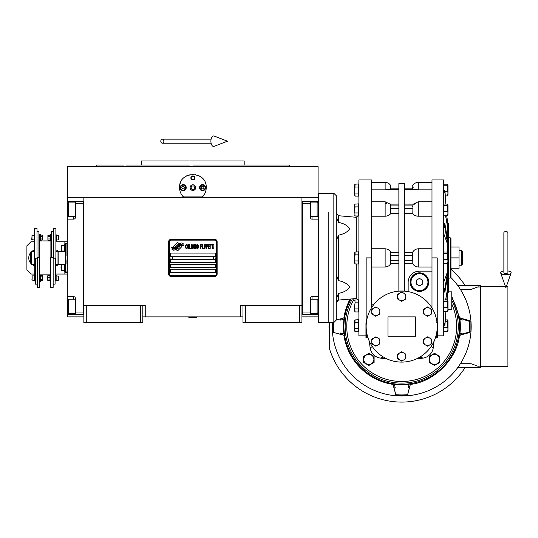 <?xml version="1.0" encoding="UTF-8"?>
<svg xmlns="http://www.w3.org/2000/svg" width="538" height="538" viewBox="0 0 538 538"><rect width="100%" height="100%" fill="white"/><g stroke="black" fill="none" stroke-linecap="round" stroke-linejoin="round"><path stroke-width="0.81" d="M242.974 316.869L142.812 316.869M301.939 305.557L301.939 322.524L242.974 322.524L242.974 305.557L301.939 305.557L301.939 197.318L318.092 197.318L318.092 166.625L67.694 166.625L67.694 197.318L301.939 197.318M240.547 316.869L240.547 305.557L242.974 305.557M140.391 322.524L140.391 305.557L142.812 305.557L142.812 322.524L83.847 322.524L83.847 197.318M142.812 305.557L145.233 305.557L145.233 316.869M245.395 322.524L245.395 305.557M83.847 305.557L140.391 305.557M299.511 322.524L299.511 305.557M67.694 314.448L67.694 316.869L83.847 316.869M301.939 316.869L318.092 316.869L318.092 314.448M318.092 201.36L318.092 197.318M67.694 201.36L67.694 197.318M86.268 322.524L86.268 305.557M181.461 246.599A1.009 1.009 0 0 0 181.165 245.886L181.071 245.792A4.687 4.687 0 0 0 179.282 246.229A1.775 1.775 0 0 1 177.157 248.327A7.034 7.034 0 0 1 176.081 249.464L176.834 250.217A1.009 1.009 0 0 0 178.26 250.217L181.165 247.312A1.009 1.009 0 0 0 181.461 246.599M216.316 241.75A1.614 1.614 0 0 0 214.702 240.13L171.084 240.13A1.614 1.614 0 0 0 169.47 241.75L169.47 274.057A1.614 1.614 0 0 0 171.084 275.671L214.702 275.671A1.614 1.614 0 0 0 216.316 274.057L216.316 241.75M170.277 269.208L170.277 272.443L215.509 272.443L215.509 269.208L170.277 269.208M170.277 264.366L170.277 267.594L215.509 267.594L215.509 264.366L170.277 264.366M170.277 259.518L170.277 262.746L215.509 262.746L215.509 259.518L170.277 259.518M170.277 253.055L170.277 256.29L215.509 256.29L215.509 253.055L170.277 253.055M182.147 244.972L181.81 244.4A7.418 7.418 0 0 0 180.075 244.709A3.867 3.867 0 0 0 178.172 246.001A144.661 144.661 0 0 1 177.177 247.231A6.093 6.093 0 0 1 175.771 248.475A4.001 4.001 0 0 1 173.478 249.114A28.736 28.736 0 0 1 171.649 249L173.283 250.204A4.654 4.654 0 0 0 177.015 248.011A6.147 6.147 0 0 1 178.367 246.444A4.163 4.163 0 0 1 181.118 245.483A47.855 47.855 0 0 1 183.451 245.59L183.115 245.039L182.147 244.972M182.147 243.526L181.824 242.988A4.385 4.385 0 0 0 179.309 243.862A5.326 5.326 0 0 0 178.058 245.194A11.675 11.675 0 0 1 177.298 246.216A3.786 3.786 0 0 1 175.59 247.386A6.375 6.375 0 0 1 173.532 247.715A16.221 16.221 0 0 1 171.642 247.594L173.263 248.724A4.788 4.788 0 0 0 177.412 246.586A6.147 6.147 0 0 1 178.811 245.059A4.64 4.64 0 0 1 181.205 244.111A10.081 10.081 0 0 1 183.445 244.144L183.115 243.593L182.147 243.526M179.006 243.727L178.253 242.974A1.009 1.009 0 0 0 176.827 242.974L173.929 245.879A1.009 1.009 0 0 0 173.929 247.305L174.023 247.399A4.681 4.681 0 0 0 175.805 246.962A1.775 1.775 0 0 1 177.937 244.864A7.041 7.041 0 0 1 179.006 243.727M187.089 248.011L187.13 247.581L186.592 248.099L185.892 247.581L185.973 245.348L186.592 245.093L187.13 245.604L186.935 244.83L186.242 244.575L185.664 245.523L185.738 248.011L186.242 248.617L187.089 248.011M188.367 244.575L187.715 244.83L187.439 245.947L187.48 247.668L188.058 248.617L188.717 248.354L188.986 247.238L188.872 245.173L188.367 244.575M189.531 244.575L189.302 248.617L190.694 248.617L190.694 248.099L189.531 248.099L189.531 244.575M191.931 244.575L191.272 244.83L191.003 245.947L191.118 248.011L191.622 248.617L192.281 248.354L192.55 247.238L192.436 245.173L191.931 244.575M193.942 248.617L194.487 245.436L194.716 248.617L194.716 244.575L194.366 244.575L193.788 248.186L193.209 244.575L192.86 244.575L192.86 248.617L193.095 245.436L193.942 248.617M196.303 246.639L196.148 244.662L195.025 244.575L195.025 248.617L196.148 248.529L196.303 246.639M197.695 244.575L197.042 244.83L196.767 245.947L196.807 247.668L197.385 248.617L198.045 248.354L198.32 247.238L198.199 245.173L197.695 244.575M200.486 248.617L200.714 246.72L201.723 246.72L201.723 246.209L200.714 246.209L200.714 245.093L201.878 245.093L201.878 244.575L200.486 244.575L200.486 248.617M202.187 248.617L202.422 244.575L202.187 248.617M202.96 244.575L202.732 248.617L204.124 248.617L204.124 248.099L202.96 248.099L202.96 244.575M204.433 248.617L204.662 244.575L204.433 248.617M206.404 245.866L206.094 244.662L204.971 244.575L204.971 248.617L205.207 246.808L206.094 246.72L206.404 245.866M208.145 245.866L207.836 244.662L206.713 244.575L206.713 248.617L206.948 246.808L207.836 246.72L208.145 245.866M209.854 248.617L209.854 248.099L208.69 248.099L208.69 246.72L209.699 246.72L209.699 246.209L208.69 246.209L208.69 245.093L209.854 245.093L209.854 244.575L208.455 244.575L208.455 248.617L209.854 248.617M211.629 245.005L211.629 244.575L210.163 244.575L210.163 245.005L210.782 245.005L210.782 248.617L211.01 245.005L211.629 245.005M213.411 245.005L213.411 244.575L211.938 244.575L211.938 245.005L212.557 245.005L212.557 248.617L212.792 245.005L213.411 245.005M213.721 248.617L213.956 244.575L213.721 248.617M187.903 245.173L188.717 245.604L188.367 248.099L187.715 247.581L187.903 245.173M191.467 245.173L192.281 245.604L191.931 248.099L191.272 247.581L191.467 245.173M195.26 246.296L195.26 245.093L195.993 245.093L196.108 246.209L195.26 246.296M196.188 247.07L196.108 248.011L195.26 248.099L195.26 246.808L196.188 247.07M197.231 245.173L198.045 245.604L197.695 248.099L197.042 247.581L197.231 245.173M206.061 246.209L205.207 246.296L205.207 245.005L206.061 245.093L206.061 246.209M207.803 246.209L206.948 246.296L206.948 245.005L207.803 245.093L207.803 246.209M171.084 276.478A2.421 2.421 0 0 1 168.656 274.057L168.656 241.75A2.421 2.421 0 0 1 171.084 239.323L214.702 239.323A2.421 2.421 0 0 1 217.123 241.75L217.123 274.057A2.421 2.421 0 0 1 214.702 276.478L171.084 276.478M169.793 257.863A1.291 1.291 0 0 0 171.044 259.195A1.291 1.291 0 0 0 172.375 257.937A1.291 1.291 0 0 0 171.118 256.613A1.291 1.291 0 0 0 169.793 257.863M213.411 257.863A1.291 1.291 0 0 0 214.662 259.195A1.291 1.291 0 0 0 215.994 257.937A1.291 1.291 0 0 0 214.736 256.613A1.291 1.291 0 0 0 213.411 257.863M183.068 196.639A13.329 13.329 0 0 0 183.747 197.318C181.017 194.655 179.625 191.427 179.564 187.627C178.744 170.432 207.043 170.438 206.222 187.627C206.162 191.427 204.77 194.655 202.039 197.318A13.329 13.329 0 0 0 202.819 196.518M182.019 195.334A13.329 13.329 0 0 1 181.723 194.904M179.726 189.699A13.329 13.329 0 0 1 179.618 188.818M179.645 186.135A13.329 13.329 0 0 1 179.759 185.354M180.19 183.586A13.329 13.329 0 0 1 180.741 182.153M186.276 176.06A13.329 13.329 0 0 1 186.942 175.704M189.88 174.648A13.329 13.329 0 0 1 190.217 174.574M191.972 174.332A13.329 13.329 0 0 1 192.846 174.299M192.9 174.299A13.329 13.329 0 0 1 193.835 174.332M195.563 174.568A13.329 13.329 0 0 1 195.906 174.648M198.831 175.697A13.329 13.329 0 0 1 199.517 176.067M203.754 179.907A13.329 13.329 0 0 1 203.983 180.243M205.274 182.691A13.329 13.329 0 0 1 205.59 183.572M206.168 188.798A13.329 13.329 0 0 1 205.993 190.082M204.057 194.911A13.329 13.329 0 0 1 203.727 195.395M203.176 196.108L182.611 196.108M190.143 187.627A2.744 2.744 0 0 0 192.893 190.378A2.744 2.744 0 0 0 195.637 187.627A2.744 2.744 0 0 0 192.893 184.884A2.744 2.744 0 0 0 190.143 187.627M190.876 177.937A2.018 2.018 0 0 1 192.893 175.919A2.018 2.018 0 0 1 194.911 177.937A2.018 2.018 0 0 1 192.893 179.954A2.018 2.018 0 0 1 190.876 177.937M180.169 187.627A3.026 3.026 0 0 0 183.196 190.66A3.026 3.026 0 0 0 186.229 187.627A3.026 3.026 0 0 0 183.196 184.601A3.026 3.026 0 0 0 180.169 187.627M199.558 187.627A3.026 3.026 0 0 0 202.584 190.66A3.026 3.026 0 0 0 205.617 187.627A3.026 3.026 0 0 0 202.584 184.601A3.026 3.026 0 0 0 199.558 187.627M183.196 190.129A2.502 2.502 0 0 0 185.704 187.627A2.502 2.502 0 0 0 183.196 185.126A2.502 2.502 0 0 0 180.694 187.627A2.502 2.502 0 0 0 183.196 190.129M183.196 190.459A2.825 2.825 0 0 0 186.027 187.627A2.825 2.825 0 0 0 183.196 184.803A2.825 2.825 0 0 0 180.371 187.627A2.825 2.825 0 0 0 183.196 190.459M182.496 186.417L181.797 187.627L182.496 188.838L183.895 188.838L184.595 187.627L183.895 186.417L182.496 186.417M202.584 190.129A2.502 2.502 0 0 0 205.086 187.627A2.502 2.502 0 0 0 202.584 185.126A2.502 2.502 0 0 0 200.082 187.627A2.502 2.502 0 0 0 202.584 190.129M202.584 190.459A2.825 2.825 0 0 0 205.408 187.627A2.825 2.825 0 0 0 202.584 184.803A2.825 2.825 0 0 0 199.759 187.627A2.825 2.825 0 0 0 202.584 190.459M201.884 186.417L201.185 187.627L201.884 188.838L203.283 188.838L203.983 187.627L203.283 186.417L201.884 186.417M191.165 177.937A1.728 1.728 0 0 0 192.893 179.658A1.728 1.728 0 0 0 194.615 177.937A1.728 1.728 0 0 0 192.893 176.208A1.728 1.728 0 0 0 191.165 177.937M192.893 190.459A2.825 2.825 0 0 0 195.718 187.627A2.825 2.825 0 0 0 192.893 184.803A2.825 2.825 0 0 0 190.062 187.627A2.825 2.825 0 0 0 192.893 190.459M191.024 187.627L191.958 189.241L193.821 189.241L194.756 187.627L193.821 186.014L191.958 186.014L191.024 187.627M192.893 165.011L289.498 165.011L244.185 165.011L244.185 160.97L194.722 160.97M289.498 165.011L289.821 166.222L95.959 166.222L192.893 166.222M198.394 160.97L190.163 160.97M189.302 160.97L141.602 160.97L141.602 165.011L126.302 165.011M189.457 165.011L141.602 165.011M196.323 165.011L201.306 165.011M218.495 165.011L244.185 165.011M124.016 165.011L96.289 165.011L95.959 166.625M192.893 160.97L228.946 160.97M318.496 314.448L301.939 314.441M310.419 314.448L310.419 312.02L302.343 312.02L302.343 201.36L310.419 201.36L310.419 217.513A1.614 1.614 0 0 0 312.033 219.127L318.496 219.127M310.419 312.02L310.419 298.287A1.614 1.614 0 0 1 312.033 296.673L312.033 299.182M318.496 296.673L312.033 296.673M302.343 203.781L310.419 203.781M310.419 201.36L312.033 201.36L312.033 202.086M318.496 201.36L312.033 201.36M301.939 201.36L302.343 201.36L302.343 314.441M310.419 299.182L317.124 299.182L317.124 313.721L310.419 313.721M318.092 311.724L318.092 301.926M317.124 313.721L318.092 312.618M317.124 204.696L317.124 202.086L318.092 203.055L318.092 213.976M310.419 202.086L317.124 202.086L317.124 216.626L310.419 216.626M318.092 211.313L318.092 205.906M318.092 207.95L318.092 206.8M83.847 314.448L83.444 314.448L83.444 203.781L75.367 203.781L75.367 217.513A1.614 1.614 0 0 1 73.746 219.127L67.29 219.127L67.29 201.36L83.847 201.367M75.367 203.781L75.367 201.36M67.29 219.127L67.29 296.673L73.746 296.673A1.614 1.614 0 0 1 75.367 298.287L75.367 312.02L83.444 312.02M83.444 201.367L83.444 314.448L75.367 314.448L75.367 312.02M75.367 314.448L73.746 314.448L73.746 313.721M67.29 296.673L67.29 314.448L73.746 314.448M75.367 216.626L68.662 216.626L68.662 202.086L75.367 202.086M67.694 204.077L67.694 213.882M68.662 202.086L67.694 203.182M68.662 311.105L68.662 313.721L67.694 312.753L67.694 301.831M75.367 313.721L68.662 313.721L68.662 299.182L75.367 299.182M67.694 304.488L67.694 309.895M67.694 307.857L67.694 309M58.158 257.904L58.158 251.441L65.266 251.441L65.266 264.366L58.158 264.366L58.158 257.904M66.073 259.921L66.073 263.391M66.073 257.904C66.073 276.135 66.073 276.135 66.073 257.904C66.073 239.666 66.073 239.666 66.073 257.904M65.266 251.441L65.266 244.064L66.073 243.768L66.073 255.886M65.266 257.904C65.266 240.049 65.266 240.049 65.266 257.904C65.266 275.759 65.266 275.759 65.266 257.904M65.266 264.366L65.266 271.744L67.29 272.04M328.187 212.207L328.187 322.524L328.187 212.207M333.842 193.283L318.496 193.283L318.496 322.524L333.842 322.524L336.263 320.097L336.263 195.704L333.842 193.283L333.842 322.524M188.851 317.272L196.928 317.514L188.851 317.514L189.255 316.869M505.895 231.535A2.018 1.258 0 0 1 507.912 232.786L507.912 272.739A2.018 0.74 0 0 1 505.895 273.479A2.018 0.74 0 0 1 503.871 272.739L503.871 232.786A2.018 1.258 0 0 1 505.895 231.535M503.871 270.957A5.252 1.93 0 0 0 500.683 272.988A5.252 1.93 0 0 0 505.895 274.662A5.252 1.93 0 0 0 511.1 272.988A5.252 1.93 0 0 0 507.912 270.957M160.801 141.185A2.018 1.527 -90 0 0 162.335 143.202A2.018 1.527 -90 0 0 163.861 141.185A2.018 1.527 -90 0 0 162.335 139.16A2.018 1.527 -90 0 0 160.801 141.185M210.896 141.185A5.252 2.69 -90 0 1 214.111 136.033L227.46 141.185L214.111 146.336A5.252 2.69 -90 0 1 210.896 141.185M34.714 264.366A6.866 6.866 0 0 0 34.735 264.373L31.345 264.366L30.942 263.963L30.942 251.845L31.345 251.441L34.573 251.441M31.345 264.366L31.345 251.441M55.918 251.441A6.866 6.866 0 0 0 55.898 251.434L57.996 251.441L57.996 264.366L55.737 264.366M336.263 216.713L338.476 222.389C343.91 223.458 347.629 225.583 349.653 228.771C347.629 231.959 343.91 234.091 338.476 235.153L336.263 240.836M445.585 300.022L447.737 287.817L447.737 271.112L444.933 288.307L443.695 288.476M431.987 267.009L418.255 267.009L418.255 248.791L431.987 248.791M431.987 307.971L431.987 179.954L443.695 179.954L443.695 335.846L437.434 335.846M371.402 304.178L374.092 304.178M371.402 248.791L385.134 248.791L385.134 267.009C387.71 266.841 389.573 265.691 390.729 263.559L390.729 252.248C389.573 250.116 387.71 248.966 385.134 248.791M371.402 307.971L371.402 179.954L358.886 179.954L358.886 335.846L365.954 335.846L365.954 337.871L365.954 322.773L366.761 322.228M366.156 326.559A35.542 35.542 0 0 0 401.691 362.101A35.542 35.542 0 0 0 437.233 326.559A35.542 35.542 0 0 0 401.691 291.018A35.542 35.542 0 0 0 366.156 326.559L366.156 257.904L371.402 257.904M404.522 291.132L398.866 291.132L398.866 183.593L404.522 183.593L404.522 291.132M371.731 307.447L372.444 306.364L371.402 306.364M408.154 291.609L408.154 282.45A11.311 11.311 0 0 1 419.465 271.139L431.987 271.139M415.423 336.257L387.965 336.257L387.965 316.869L415.423 316.869L415.423 336.257M437.233 326.559L437.233 257.904L431.987 257.904M428.752 282.134A9.287 9.287 0 0 1 419.465 291.421A9.287 9.287 0 0 1 410.178 282.134A9.287 9.287 0 0 1 419.465 272.847A9.287 9.287 0 0 1 428.752 282.134M385.134 267.009L371.402 267.009M398.866 213.519L390.729 213.519L390.433 205.072C389.969 203.821 390.016 203.821 390.568 205.072M371.402 201.777L385.134 201.777L385.134 216.222C387.71 216.074 389.573 215.173 390.729 213.519M385.134 216.222L371.402 216.222M398.866 189.477L390.729 189.477L390.171 185.879M371.402 182.375L385.134 182.375L385.134 189.853L390.729 189.477M385.134 189.853L371.402 189.853M385.181 203.344L386.755 203.472M419.465 271.139L415.988 271.69M404.522 263.559L412.659 263.559C413.816 265.691 415.679 266.841 418.255 267.009M416.473 189.813L415.773 189.786M414.233 204.258L415.612 203.707M412.659 206.774L412.727 205.919M412.814 205.072C413.372 203.821 413.419 203.821 412.955 205.072L412.821 213.055M414.112 214.965L413.709 214.662M418.255 248.791C415.679 248.966 413.816 250.116 412.659 252.248L412.814 263.559M412.814 252.248L404.522 252.248M404.522 213.068L412.814 213.068L412.659 213.519C413.816 215.173 415.679 216.074 418.255 216.222L418.255 201.777L431.987 201.777M412.659 213.519L404.522 213.519M431.987 216.222L418.255 216.222M418.255 201.777L413.258 204.137L404.522 204.124M412.848 185.61L412.659 189.477L418.255 189.853L418.255 182.375L431.987 182.375M412.659 189.477L404.522 189.477M431.987 189.853L418.255 189.853M412.955 185.61L412.659 185.61C413.944 183.539 415.813 182.456 418.255 182.375M413.13 187.587L413.224 187.069M385.134 182.375C387.575 182.456 389.438 183.539 390.729 185.61L390.534 185.61M398.866 204.124L390.124 204.137L385.134 201.777M398.866 252.248L390.568 252.248M390.568 263.559L398.866 263.559M390.729 206.774L390.662 207.648M369.653 344.199A145.394 145.394 0 0 1 369.317 341.22L370.151 347.898A12.118 12.118 0 0 0 380.359 358.106A145.394 145.394 -173.4 0 0 387.037 358.94A145.394 145.394 0 0 1 380.359 358.106L383.433 357.05M367.999 337.871L365.954 337.871M437.434 322.773L436.627 322.228L437.434 322.773L437.434 337.871L435.39 337.871M419.949 357.05L423.029 358.106A145.394 145.394 0 0 1 416.351 358.94A145.394 145.394 173.4 0 0 423.029 358.106A12.118 12.118 0 0 0 433.238 347.898L434.072 341.22A145.394 145.394 0 0 1 433.238 347.898L431.079 346.553M372.309 346.553L370.151 347.898M345.154 326.559A56.544 56.544 0 0 1 352.403 298.859A56.544 56.544 0 0 0 401.691 383.103A56.544 56.544 0 0 0 451.772 300.312A56.544 56.544 0 0 1 458.235 326.559M354.865 204.137L358.604 203.862L358.604 215.987L355.073 215.987L354.629 209.928L355.073 206.895L358.604 206.895M354.912 252.033L358.604 251.838L358.604 263.963L355.073 263.963L354.629 257.904L355.073 254.871L358.604 254.871M354.865 300.09L358.604 299.821L358.604 311.939L355.073 311.939L354.629 305.88L355.073 302.847L358.604 302.847M354.865 319.962L358.604 319.693L358.604 331.818L355.073 331.818L354.629 325.752L355.073 322.719L358.604 322.719M354.912 184.178L358.604 183.989L358.604 196.114L355.073 196.114L354.629 190.049L355.073 187.022L358.604 187.022M336.263 274.972L338.476 280.648C343.91 281.717 347.629 283.842 349.653 287.03C347.629 290.217 343.91 292.349 338.476 293.412L336.263 299.088M375.813 346.169L371.771 343.836L371.771 339.175L375.813 336.842L379.848 339.175L379.848 343.836L375.813 346.169M375.813 316.283L371.771 313.95L371.771 309.283L375.813 306.956L379.848 309.283L379.848 313.95L375.813 316.283M401.691 301.341L397.656 299.007L397.656 294.34L401.691 292.013L405.733 294.34L405.733 299.007L401.691 301.341M427.575 316.283L423.54 313.95L423.54 309.283L427.575 306.956L431.617 309.283L431.617 313.95L427.575 316.283M401.691 361.112L397.656 358.779L397.656 354.118L401.691 351.785L405.733 354.118L405.733 358.779L401.691 361.112M427.575 346.169L423.54 343.836L423.54 339.175L427.575 336.842L431.617 339.175L431.617 343.836L427.575 346.169M446.769 215.778L447.737 227.984L445.585 215.778M443.695 192.382L444.933 192.718L445.834 204.07M447.979 195.092L447.979 185.011L447.898 195.489L447.508 195.906L445.329 195.906L445.975 204.07L444.933 190.95L443.695 190.613M447.737 252.208L447.737 226.216L447.065 217.729M447.737 226.216L447.313 220.923M443.695 325.194L444.933 324.851L445.975 311.737L445.329 319.895L447.508 319.895L447.508 321.468L445.202 321.468M447.737 223.573L448.544 223.573L448.544 292.228L447.737 292.228L447.737 287.817L446.769 300.022M446.91 300.022L447.737 289.592M445.834 311.737L444.933 323.082L443.695 323.419M443.695 292.107L444.933 291.939L447.737 274.743M443.695 282.302L447.737 271.112L447.737 263.6M443.695 227.332L444.933 227.493L447.737 244.696L443.695 233.505M447.737 241.064L444.933 223.862L443.695 223.7M410.581 282.134A8.884 8.884 0 0 0 419.465 291.018A8.884 8.884 0 0 0 428.349 282.134A8.884 8.884 0 0 0 419.465 273.25A8.884 8.884 0 0 0 410.581 282.134M354.912 204.05L354.925 207.244M358.604 212.954L355.073 212.954M354.603 252.867L354.603 257.904L354.603 252.867L355.073 251.838L355.073 254.871M358.604 260.937L355.073 260.937M354.912 300.009L355.073 302.847M358.604 308.913L355.073 308.913M354.603 320.715L354.603 325.752L354.603 320.715L355.073 319.693L354.925 323.069M358.604 328.785L355.073 328.785M354.818 328.052L354.629 325.752M354.818 212.221L354.737 211.831M354.697 211.468L354.636 210.385M354.603 185.011L354.603 190.049L354.603 185.011L355.073 183.989L354.925 187.372M358.604 193.081L355.073 193.081M336.532 218.939L336.452 218.542M336.263 290.385L336.263 302.49L338.476 300.076L338.476 293.412M373.789 344.999A4.042 4.042 0 0 0 379.848 341.502A4.042 4.042 0 0 0 373.789 338.005A4.042 4.042 0 0 0 373.789 344.999M373.789 315.113A4.042 4.042 0 0 0 379.848 311.616A4.042 4.042 0 0 0 373.789 308.119A4.042 4.042 0 0 0 373.789 315.113M399.673 300.17A4.042 4.042 0 0 0 405.733 296.673A4.042 4.042 0 0 0 399.673 293.176A4.042 4.042 0 0 0 399.673 300.17M425.558 315.113A4.042 4.042 0 0 0 431.617 311.616A4.042 4.042 0 0 0 425.558 308.119A4.042 4.042 0 0 0 425.558 315.113M399.673 359.942A4.042 4.042 0 0 0 405.733 356.445A4.042 4.042 0 0 0 399.673 352.948A4.042 4.042 0 0 0 399.673 359.942M425.558 344.999A4.042 4.042 0 0 0 431.617 341.502A4.042 4.042 0 0 0 425.558 338.005A4.042 4.042 0 0 0 425.558 344.999M447.979 262.941L447.979 252.867L447.898 263.338L447.508 263.761L443.978 263.761L443.978 252.046L447.508 252.046L447.508 253.613L443.978 253.613M447.898 311.314L447.979 300.843L447.979 310.917L447.508 311.737L443.978 311.737L443.978 300.022L447.508 300.022L447.508 301.596L443.978 301.596M447.979 330.789L447.979 320.715L447.898 331.186L447.508 331.61L443.978 331.61L443.978 325.194M443.978 190.613L443.978 184.198L447.508 184.198L447.508 185.765L443.978 185.765M447.898 215.361L447.979 204.884L447.979 214.965L447.979 204.884L447.979 214.965L447.508 215.778L443.978 215.778L443.978 204.07L447.508 204.07L447.508 205.637L443.978 205.637M447.313 294.885L447.737 292.228L447.737 300.184M410.985 282.134A8.48 8.48 0 0 0 419.465 290.614A8.48 8.48 0 0 0 427.945 282.134A8.48 8.48 0 0 0 419.465 273.654A8.48 8.48 0 0 0 410.985 282.134M368.853 365.463L363.601 362.43L363.601 356.371L368.853 353.338L374.105 356.371L374.105 362.43L368.853 365.463M434.536 365.463L429.284 362.43L429.284 356.371L434.536 353.338L439.788 356.371L439.788 362.43L434.536 365.463M354.603 209.928L354.603 204.884L354.603 209.928M354.603 257.904L354.603 262.941L354.603 257.904M354.603 305.88L354.603 310.917L354.603 305.88M354.603 325.752L354.603 330.789L354.603 325.752M354.603 190.049L354.603 195.092L354.603 190.049M336.263 220.775L336.263 216.135M447.508 263.761L447.952 261.616L447.508 253.613M443.978 259.471L447.508 259.471M447.979 252.867L447.508 252.046M447.508 311.737L447.952 309.592L447.508 301.596M443.978 307.447L447.508 307.447M447.979 300.843L447.508 300.022M447.508 331.61L447.952 329.464L447.508 321.468M443.978 327.319L447.508 327.319M447.979 320.715L447.508 319.895M447.508 195.906L447.952 193.767L447.508 185.765M444.987 191.622L447.508 191.622M447.979 185.011L447.508 184.198M447.508 215.778L447.952 213.64L447.508 205.637M443.978 211.495L447.508 211.495M447.898 204.487L447.508 204.07M419.465 285.866L416.23 283.997L416.23 280.271L419.465 278.402L422.693 280.271L422.693 283.997L419.465 285.866M363.816 359.404A5.037 5.037 0 0 0 368.853 364.441A5.037 5.037 0 0 0 373.89 359.404A5.037 5.037 0 0 0 368.853 354.36A5.037 5.037 0 0 0 363.816 359.404M429.499 359.404A5.037 5.037 0 0 0 434.536 364.441A5.037 5.037 0 0 0 439.573 359.404A5.037 5.037 0 0 0 434.536 354.36A5.037 5.037 0 0 0 429.499 359.404M448.544 291.852L451.772 291.852L451.772 309.619L447.979 309.619M450.158 278.099L450.158 237.709L450.965 238.516L450.965 277.285L450.158 278.099L448.544 278.099M450.965 257.904L459.042 257.904L459.042 268.805L450.965 268.805M450.965 246.996L459.042 246.996L459.042 257.904M461.47 265.173L462.276 264.366L462.276 251.441L461.47 250.634L461.47 265.173L459.042 265.173M460.461 318.133L459.344 316.855L459.452 317.407M409.075 384.287L408.167 387.683L409.331 388.006L407.542 394.973L410.373 384.388C433.81 382.061 456.93 359.128 459.452 335.712L459.344 336.263L460.454 334.992M343.97 333.943L340.574 333.029L340.251 334.199L333.284 332.41A68.656 68.656 0 0 1 333.156 322.524M333.439 322.524A68.656 68.656 0 0 0 333.567 332.41M407.542 394.973A68.656 68.656 0 0 1 406.97 395.013A68.656 68.656 0 0 1 395.847 394.973L395.847 394.69A68.656 68.656 0 0 0 407.542 394.69M471.046 289.404L477.704 286.983L471.046 289.404L460.387 289.404A69.469 69.469 0 0 1 460.387 363.715L471.046 363.715L477.704 366.143L480.447 366.143M459.566 288.139L457.63 285.369L478.894 285.369L478.894 286.983M464.993 285.369A75.522 75.522 0 0 0 450.965 269.323M329.444 334.609A72.697 72.697 0 0 1 329.108 322.524M329.444 322.524L329.444 348.55A75.522 75.522 0 0 0 464.993 367.757M337.299 300.507A69.469 69.469 0 0 0 336.263 303.217M332.343 322.524A69.469 69.469 0 0 0 465.841 353.217A69.469 69.469 0 0 0 450.925 277.547M478.894 285.369L480.447 285.369L480.447 367.757L457.63 367.757L458.477 366.573M458.901 365.968L459.183 365.558M459.627 364.892L460.387 363.715M393.009 383.957L394.058 388.006L395.222 387.683L394.314 384.159L393.009 383.957L393.009 384.388L395.847 394.973M393.009 384.388A58.474 58.474 0 0 1 343.863 335.241L333.284 332.41M344.3 317.877L340.251 318.926L340.574 320.09L344.098 319.182L344.3 317.877L336.263 319.915M343.863 317.877A58.474 58.474 0 0 1 350.09 299.061M451.772 296.371L459.398 317.084M478.894 366.143L478.894 367.757M480.447 286.983L477.704 286.983M471.046 363.715L477.704 366.143M469.398 321.32L470.131 321.287L469.647 321.32L470.131 321.287L470.131 331.838L469.291 332.558L469.398 331.798A68.077 68.077 0 0 0 469.398 321.32L463.01 319.384L463.601 319.041L460.138 318.146L458.907 316.855L460.521 318.153L469.533 320.567L470.131 321.287L469.291 320.567L469.882 321.287L469.882 331.838L469.398 331.798M458.907 336.263L460.138 334.972L463.601 334.078L462.815 333.029L459.291 333.943L458.907 336.263L459.365 336.163M451.772 297.79A57.761 57.761 0 0 1 401.691 384.32A57.761 57.761 0 0 1 350.944 298.987M343.964 319.216A58.198 58.198 0 0 0 343.964 333.91M344.098 333.937L344.3 335.241L343.863 335.241M394.347 384.293A58.198 58.198 0 0 0 409.041 384.293M409.075 384.159L410.38 383.957L410.373 384.388M409.331 388.006L410.38 383.957M394.058 388.006L395.847 394.69M340.251 334.199L344.3 335.241M340.251 318.926L336.263 319.989M458.907 316.855L459.405 319.182M459.291 319.182L462.815 320.09L463.01 319.384M480.447 366.546L507.912 366.546L507.912 286.579L506.312 286.579M505.478 286.579L480.447 286.579M463.601 319.041L469.291 320.567L469.163 321.031M40.505 279.39L42.67 279.39L42.731 280.332L40.505 280.675L40.545 275.799M56.302 235.469L58.723 235.718L58.481 238.859M58.481 236.525L58.481 239.914L56.302 239.914M34.17 239.914L31.749 239.672L31.991 236.525M31.991 238.859L31.991 235.469L34.17 235.469M50.128 236.411L47.963 236.411L47.902 235.469L50.128 235.126L50.088 240.002M40.343 238.98L42.509 238.98L42.569 239.914L40.343 240.257L40.384 235.382M56.14 275.886L58.561 276.129L58.319 279.276M58.319 276.942L58.319 280.332L56.14 280.332M34.331 280.332L31.91 280.09L32.152 276.942M32.152 279.276L32.152 275.886L34.331 275.886M34.735 258.193L34.735 280.937L34.331 280.937L34.331 275.281L34.735 275.281M55.737 258.193L55.737 280.937L56.14 280.937L56.14 275.281L55.737 275.281M42.509 238.98L42.509 235.126L40.343 235.126L40.229 234.46L39.583 234.46L39.583 257.615M50.128 235.126L50.242 234.46L50.888 234.46L50.888 257.615M40.229 234.46L40.229 240.923L39.583 240.923L50.888 240.937L50.242 240.923L50.242 234.46M36.994 258.193L34.573 258.193L34.573 228.421L36.994 228.421L36.994 258.193M53.477 258.193L55.898 258.193L55.898 228.421L53.477 228.421L53.477 258.193M40.343 236.411L42.509 236.411M42.569 235.772L42.569 239.618M37.317 257.615L39.745 257.615L39.745 287.386L37.317 287.386L37.317 257.615M34.573 234.864L34.17 234.864L34.17 240.52L34.573 240.52M35.38 258.193L35.38 284.151L37.317 284.151M53.154 257.615L50.727 257.615L50.727 287.386L53.154 287.386L53.154 257.615M47.902 235.772L47.902 239.618L47.963 236.411M50.128 238.98L47.963 238.98M50.242 240.923L50.128 240.257L47.963 240.257L47.902 239.618M55.898 240.52L56.302 240.52L56.302 234.864L55.898 234.864M55.091 258.193L55.091 284.151L53.154 284.151M36.994 231.649L38.938 231.649L38.938 257.615M53.477 231.649L51.534 231.649L51.534 257.615M39.745 281.34L40.39 281.34L40.39 274.878L39.745 274.878M50.727 281.34L50.081 281.34L50.081 274.878L50.727 274.878M47.741 275.94L47.741 276.613L47.801 275.664L49.967 275.664L49.967 280.554M42.731 280.036L42.731 276.189L42.67 279.39M40.505 276.828L42.67 276.828M40.39 274.878L40.505 275.543L42.67 275.543L42.731 276.189M47.741 276.613L47.801 280.554L47.741 276.613M49.967 277.561L47.801 277.561M49.967 280.009L47.801 280.009M49.947 280.554L47.801 280.554M30.942 261.058A6.866 6.866 0 0 1 30.168 257.904L30.168 253.936L30.942 253.492M30.942 262.309L30.168 261.865L30.168 257.904A6.866 6.866 0 0 1 30.942 254.75M30.942 263.499A8.278 8.278 0 0 1 30.942 252.302M31.863 251.441A8.278 8.278 0 0 1 34.573 249.995M34.735 265.853A8.278 8.278 0 0 1 31.863 264.366M56.134 264.366L55.737 264.595M55.898 249.948A8.278 8.278 0 0 1 58.77 251.441M58.77 264.366A8.278 8.278 0 0 1 55.737 265.9M67.29 274.057L64.863 274.057L64.863 264.366M34.573 241.75L30.942 241.75L26.9 245.785L26.9 270.015L30.942 274.057L34.735 274.057M55.737 274.057L64.863 274.057M67.29 272.443L64.863 272.443M64.863 251.441L64.863 241.75L67.29 241.75M55.898 241.75L64.863 241.75M64.863 243.364L67.29 243.364M60.989 248.206C60.989 251.185 60.989 251.185 60.989 248.206L61.312 245.382L61.312 251.038L64.217 251.038M64.217 270.419L61.312 270.419L60.989 267.594C60.989 264.622 60.989 264.622 60.989 267.594M61.312 270.419L61.312 264.77L64.217 264.77M64.863 244.575L64.217 244.575L64.217 251.441M64.217 264.366L64.217 271.233L64.863 271.233M318.496 303.943L318.092 303.943M312.033 313.721L312.033 314.448M318.496 211.858L318.092 211.858M312.033 216.626L312.033 219.127M67.29 211.858L67.694 211.858M73.746 202.086L73.746 201.36M67.29 303.943L67.694 303.943M73.746 299.182L73.746 296.673M73.746 219.127L73.746 216.626M356.25 263.963L356.25 298.523L358.886 300.937M358.886 214.87L356.25 217.285L356.25 251.838M338.476 280.648L338.476 235.153M412.955 260.325L404.522 260.325M404.522 255.476L412.955 255.476M412.955 208.495L404.522 208.495M404.522 205.072L412.955 205.072M404.522 188.838L412.814 188.838M390.568 188.838L398.866 188.838M390.433 205.072L398.866 205.072M398.866 208.495L390.433 208.495M390.568 213.068L398.866 213.068M390.433 255.476L398.866 255.476M398.866 260.325L390.433 260.325M366.761 337.871L366.761 333.096M354.367 298.684A54.93 54.93 0 0 0 401.691 381.489A54.93 54.93 0 0 0 451.772 304.004M436.627 333.096L436.627 337.871M338.476 222.389L338.476 215.731L336.263 213.317M444.529 190.613L444.529 192.382M444.529 323.419L444.529 325.194M444.529 288.476L444.529 292.107M444.529 223.7L444.529 227.332M444.933 192.718L444.933 190.95M444.933 324.851L444.933 323.082M444.933 291.939L444.933 288.307M444.933 227.493L444.933 223.862M459.909 319.343A58.662 58.662 0 0 1 459.909 333.782M459.405 319.209A58.178 58.178 0 0 1 459.405 333.91M463.601 334.078L469.533 332.558L460.521 334.972L459.351 336.216M460.138 334.972L469.533 332.558M469.533 320.567L460.138 318.146M463.01 333.735L469.163 332.087M289.821 166.625L289.821 166.222M318.092 300.15L317.124 299.182M318.092 215.651L317.124 216.626M67.694 215.651L68.662 216.626M67.694 300.15L68.662 299.182M66.073 243.768L67.29 243.768M196.525 316.869L196.928 317.272M511.1 272.988L505.895 287.763L500.683 272.988M162.335 143.202L211.104 143.202M162.335 139.16L211.104 139.16M356.25 217.285L338.476 215.731M356.25 298.523L338.476 300.076M354.603 204.884L355.073 203.862L354.609 204.823M354.603 214.965L355.073 215.987L354.603 214.965M354.603 262.941L355.073 263.963M354.603 300.843L355.073 299.821L354.603 300.843M354.603 310.917L355.073 311.939L354.603 310.917M354.603 330.789L355.073 331.818M354.603 195.092L355.073 196.114M450.158 237.709L448.544 237.709M461.47 250.634L459.042 250.634M470.131 321.287L470.131 331.838M35.38 280.923L34.735 280.923M55.737 280.923L55.091 280.923M50.727 274.864L39.745 274.864M39.583 234.884L38.938 234.884M51.534 234.884L50.888 234.884M40.343 240.257L40.229 240.923M40.505 280.675L40.39 281.34M49.913 280.385L50.081 281.34M49.947 275.664L50.081 274.878M64.217 245.382L61.312 245.382"/></g></svg>
